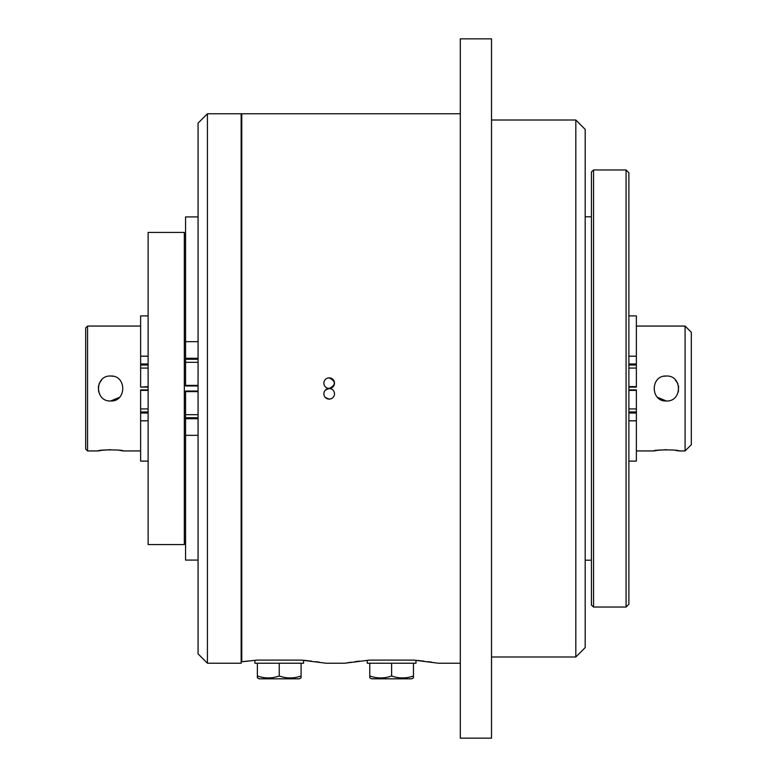 <?xml version="1.0" encoding="UTF-8"?>
<svg xmlns="http://www.w3.org/2000/svg" width="777" height="777" viewBox="0 0 777 777"><rect width="100%" height="100%" fill="white"/><g stroke="black" fill="none" stroke-linecap="round" stroke-linejoin="round"><path stroke-width="1.17" d="M675.262 450.32L678.836 450.942C679.613 449.572 653.088 449.572 653.855 450.942L657.449 450.32M657.624 450.291L666.375 449.679M666.345 376.01C650.242 375.233 650.232 401.758 666.345 400.99C682.439 401.767 682.478 375.252 666.345 376.01L663.917 376.253M685.081 326.058L691.326 332.303L691.326 444.697L685.081 450.942L685.081 326.058L636.373 326.058M628.884 315.889L636.373 315.889L636.373 387.101L628.884 387.101M628.884 389.899L636.373 389.899L636.373 461.111L628.884 461.111M653.855 450.942L636.373 450.942M685.081 450.942L678.836 450.942M666.345 400.99L657.517 397.329M628.884 390.375L636.373 390.375M628.884 386.625L636.373 386.625M675.184 379.671L677.913 383.799M678.593 386.062L678.35 391.958M119.561 450.32L123.145 450.942C123.912 449.572 97.397 449.572 98.164 450.942L101.758 450.32M101.933 450.291L110.684 449.679M110.655 376.01C126.758 375.233 126.768 401.758 110.655 400.99C94.561 401.767 94.522 375.252 110.655 376.01L113.083 376.253M140.627 326.058L87.548 326.058L87.548 450.942L98.164 450.942M140.627 450.942L123.145 450.942M148.116 461.111L140.627 461.111L140.627 389.899L148.116 389.899M148.116 387.101L140.627 387.101L148.116 386.625M87.548 450.942L85.674 449.067L85.674 327.933L87.548 326.058M101.816 379.671L99.087 383.799M98.407 386.062L98.65 391.958M148.116 315.889L140.627 315.889L140.627 386.625M140.627 390.375L148.116 390.375M110.655 400.99L119.483 397.329M148.116 544.59L148.116 232.41L184.334 232.41L184.334 544.59L148.116 544.59M185.577 235.528L184.334 235.528M185.577 541.472L184.334 541.472M198.067 391.035L185.577 391.035L185.577 560.081L198.067 560.081M198.067 216.919L185.577 216.919L185.577 385.965L198.067 385.965M198.067 653.855L198.067 123.145L207.43 113.772L207.43 663.228L198.067 653.855M207.43 663.228L241.152 663.228L241.152 113.772L207.43 113.772M241.773 138.753L241.152 138.753M241.773 638.247L241.152 638.247M248.737 660.916L241.773 661.781L241.773 113.772L460.305 113.772M329.186 377.855A5.303 5.303 0 0 0 323.873 383.158A5.303 5.303 0 0 0 329.186 388.471A5.303 5.303 0 0 0 334.489 383.158A5.303 5.303 0 0 0 329.186 377.855C336.033 381.39 336.033 384.926 329.186 388.471L327.156 388.063M325.427 397.562L329.186 399.116L331.216 398.708M331.216 388.908L329.186 388.5L325.437 390.054M241.773 661.781L257.158 660.1L301.311 660.1L326.058 663.228L344.794 663.228L369.541 660.1L413.704 660.1L438.451 663.228L460.305 663.228M329.186 399.116A5.303 5.303 0 0 0 334.489 393.803A5.303 5.303 0 0 0 329.186 388.5A5.303 5.303 0 0 0 323.873 393.803A5.303 5.303 0 0 0 329.186 399.116M431.74 662.159L428.195 661.664M423.941 661.13L415.977 660.295L415.977 663.228L367.268 663.228L367.268 660.295M359.324 661.12L355.06 661.664M351.35 662.179L344.794 663.228M319.357 662.159L315.802 661.664M311.548 661.13L303.584 660.295L303.584 663.228L254.885 663.228L254.885 660.295M460.305 738.15L460.305 38.85L491.52 38.85L491.52 738.15L460.305 738.15M575.815 120.017L585.178 129.38L585.178 647.62L575.815 656.983L575.815 120.017L491.52 120.017M575.815 656.983L491.52 656.983M591.423 216.793L585.178 216.793M591.423 560.207L585.178 560.207M185.577 391.618L198.067 391.618M185.577 385.382L198.067 385.382M591.423 605.04L591.423 171.96L593.55 169.969L593.55 607.031L591.423 605.04M626.077 169.969L628.884 172.776L628.884 604.224L626.077 607.031L626.077 169.969L593.55 169.969M626.077 607.031L593.55 607.031M301.087 677.806L299.281 678.836L301.087 677.806L301.087 663.228M259.188 678.836L257.381 677.806L259.188 678.836L299.281 678.836M257.381 677.806L257.381 675.98C264.666 678.583 271.95 678.583 279.234 675.98C286.519 678.583 293.803 678.583 301.087 675.98M257.381 675.98L257.381 663.228M279.234 675.98L279.234 663.228M413.471 677.806L411.674 678.836L413.471 677.806L413.471 663.228M371.571 678.836L369.765 677.806L371.571 678.836L411.674 678.836M369.765 677.806L369.765 675.98C377.049 678.583 384.333 678.583 391.618 675.98C398.902 678.583 406.186 678.583 413.471 675.98M369.765 675.98L369.765 663.228M391.618 675.98L391.618 663.228M628.884 420.813L636.373 420.813M628.884 408.935L636.373 408.935M628.884 411.956L636.373 411.956M628.884 413.034L636.373 413.034M628.884 356.187L636.373 356.187M628.884 363.966L636.373 363.966M628.884 365.044L636.373 365.044M628.884 368.065L636.373 368.065M140.627 420.813L148.116 420.813M140.627 408.935L148.116 408.935M140.627 411.956L148.116 411.956M140.627 413.034L148.116 413.034M140.627 356.187L148.116 356.187M140.627 363.966L148.116 363.966M140.627 365.044L148.116 365.044M140.627 368.065L148.116 368.065M185.577 435.324L198.067 435.324M185.577 414.695L198.067 414.695M185.577 417.735L198.067 417.735M185.577 418.725L198.067 418.725M185.577 341.676L198.067 341.676M185.577 358.275L198.067 358.275M185.577 359.265L198.067 359.265M185.577 362.305L198.067 362.305"/></g></svg>
